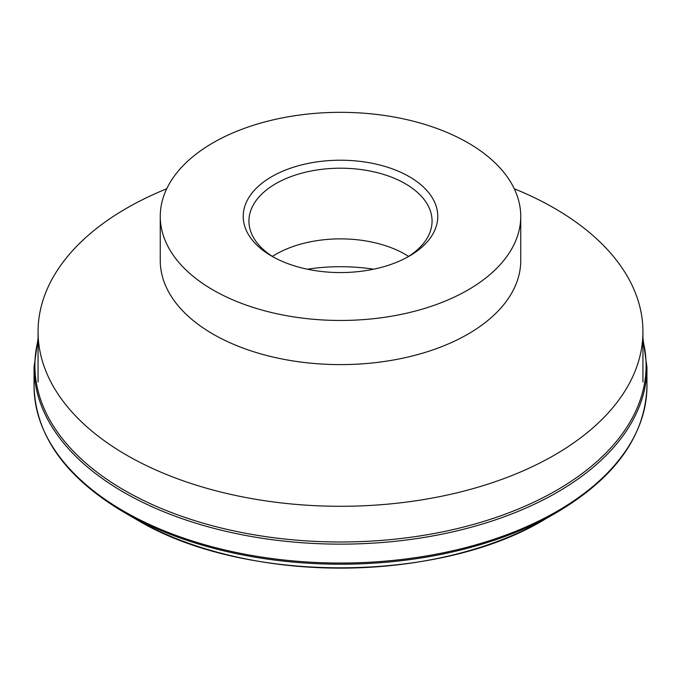 <?xml version="1.0" encoding="UTF-8"?>
<svg xmlns="http://www.w3.org/2000/svg" width="681" height="681" viewBox="0 0 681 681"><rect width="100%" height="100%" fill="white"/><g stroke="black" fill="none" stroke-linecap="round" stroke-linejoin="round"><path stroke-width="1.02" d="M34.05 386.11A306.45 176.924 180 0 0 123.806 511.218A306.45 176.924 180 0 0 557.194 511.218A306.45 176.924 180 0 0 646.95 386.11C645.545 435.542 615.428 477.679 556.598 512.538L545.03 519.22C438.317 584 242.742 584.026 135.979 519.22A289.238 166.99 180 0 1 135.97 519.211A289.238 166.99 180 0 1 135.97 519.22C242.683 584 438.258 584.026 545.021 519.22L545.021 519.22A289.238 166.99 180 0 1 545.021 519.22A289.238 166.99 180 0 1 135.979 519.22L124.402 512.538C65.572 477.679 35.455 435.542 34.05 386.11L34.05 367.212L38.059 338.423M373.597 269.208A128.769 74.34 0 0 0 307.403 269.208M514.283 188.773A302.441 174.617 180 0 1 642.941 331.681A302.441 174.617 180 0 1 554.36 455.146A302.441 174.617 180 0 1 224.764 493.001A302.441 174.617 180 0 1 38.059 331.681A302.441 174.617 180 0 1 126.64 208.207A302.441 174.617 180 0 1 166.717 188.773M520.744 216.388L520.744 260.542A180.244 104.065 180 0 1 467.958 334.124A180.244 104.065 180 0 1 271.523 356.682A180.244 104.065 180 0 1 160.256 260.542L160.256 216.388A180.244 104.065 180 0 1 213.042 142.806A180.244 104.065 180 0 1 409.477 120.248A180.244 104.065 180 0 1 520.744 216.388A180.244 104.065 180 0 1 467.958 289.978A180.244 104.065 180 0 1 271.523 312.536A180.244 104.065 180 0 1 160.256 216.388M273.788 257.282A91.569 52.863 180 0 1 248.931 221.07A91.569 52.863 180 0 1 275.754 183.683A91.569 52.863 180 0 1 375.537 172.225A91.569 52.863 180 0 1 432.069 221.07A91.569 52.863 180 0 1 407.212 257.282M272.391 256.405A91.569 52.863 180 0 1 275.754 254.353A91.569 52.863 180 0 1 408.609 256.405M409.298 256.107A97.289 56.174 180 0 1 271.702 256.107A97.289 56.174 180 0 1 271.702 176.677A97.289 56.174 180 0 1 409.298 176.677A97.289 56.174 180 0 1 409.298 256.107L409.298 256.107M556.598 512.538A305.607 176.439 180 0 1 124.402 512.538L135.97 519.22M646.95 386.11L646.95 367.212A306.45 176.924 180 0 1 557.194 492.32A306.45 176.924 180 0 1 123.806 492.32A306.45 176.924 180 0 1 34.05 367.212M642.941 340.228A305.607 176.439 180 0 1 556.598 490.311A305.607 176.439 180 0 1 124.402 490.311A305.607 176.439 180 0 1 38.059 340.228M642.941 338.423L646.95 367.212M38.059 382.015L38.059 331.681M642.941 382.015L642.941 331.681"/></g></svg>

